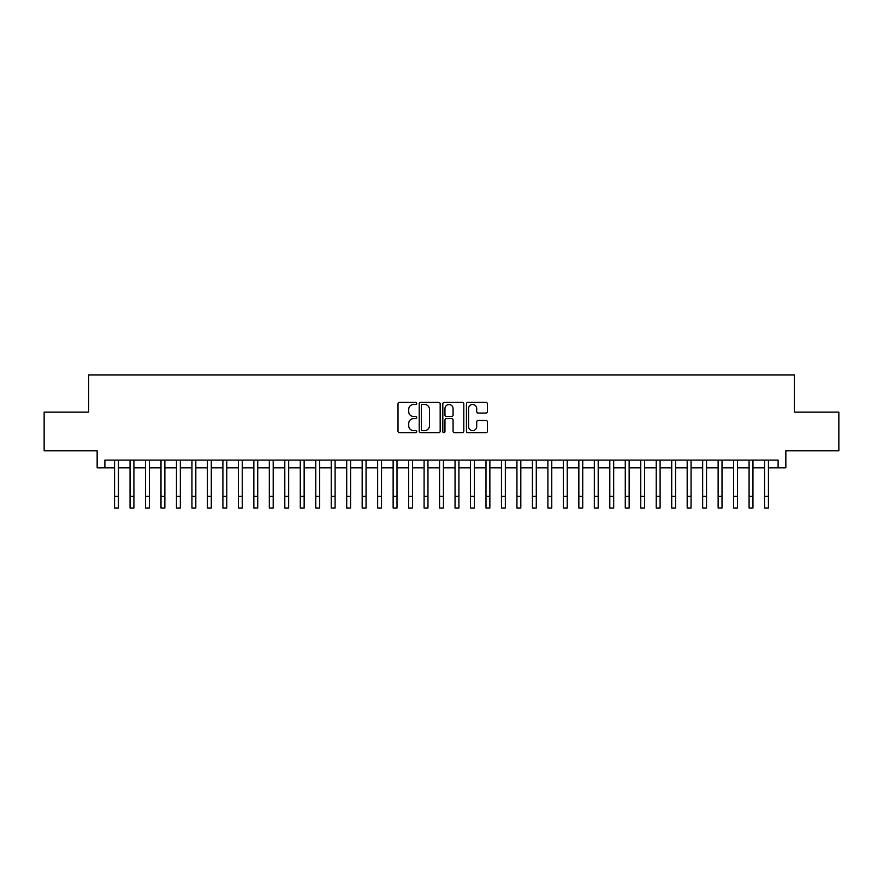 <?xml version="1.0" encoding="UTF-8"?>
<svg xmlns="http://www.w3.org/2000/svg" width="883" height="883" viewBox="0 0 883 883"><rect width="100%" height="100%" fill="white"/><g stroke="black" fill="none" stroke-linecap="round" stroke-linejoin="round"><path stroke-width="1.32" d="M416.743 403.421A1.06 1.06 0 0 0 415.672 402.361L399.535 402.361A1.523 1.523 0 0 0 398.012 403.884L398.012 431.224A1.523 1.523 0 0 0 399.535 432.736L415.672 432.736A1.06 1.06 0 0 0 416.743 431.677A1.06 1.06 0 0 0 415.672 430.617L413.586 430.617A4.857 4.857 0 0 1 408.73 425.749L408.73 423.476A4.857 4.857 0 0 1 413.586 418.619L415.672 418.619A1.06 1.06 0 0 0 416.743 417.549A1.06 1.06 0 0 0 415.672 416.489L413.586 416.489A4.857 4.857 0 0 1 408.73 411.621L408.73 409.348A4.857 4.857 0 0 1 413.586 404.491L415.672 404.491A1.06 1.06 0 0 0 416.743 403.421M485.893 413.067A1.523 1.523 0 0 0 487.416 411.555L487.416 403.884A1.523 1.523 0 0 0 485.893 402.361L467.968 402.361A1.523 1.523 0 0 0 466.456 403.884L466.456 431.224A1.523 1.523 0 0 0 467.968 432.736L485.893 432.736A1.523 1.523 0 0 0 487.416 431.224L487.416 421.953A1.523 1.523 0 0 0 485.893 420.44L478.222 420.44A1.523 1.523 0 0 0 476.71 421.953L476.71 426.555A4.062 4.062 0 0 1 472.637 430.617A4.062 4.062 0 0 1 468.575 426.555L468.575 408.553A4.062 4.062 0 0 1 472.637 404.491A4.062 4.062 0 0 1 476.71 408.553L476.71 411.555A1.523 1.523 0 0 0 478.222 413.067L485.893 413.067M104.889 467.847L104.889 460.109L778.111 460.109L778.111 467.847L785.848 467.847L785.848 450.827L838.85 450.827L838.85 412.129L794.358 412.129L794.358 374.988L88.642 374.988L88.642 412.129L44.15 412.129L44.15 450.827L97.152 450.827L97.152 467.847L114.569 467.847M440.175 403.884A1.523 1.523 0 0 0 438.652 402.361L420.727 402.361A1.523 1.523 0 0 0 419.204 403.884L419.204 431.224A1.523 1.523 0 0 0 420.727 432.736L438.652 432.736A1.523 1.523 0 0 0 440.175 431.224L440.175 403.884M444.348 402.361L462.273 402.361A1.523 1.523 0 0 1 463.796 403.884L463.796 431.224A1.523 1.523 0 0 1 462.273 432.736L454.602 432.736A1.523 1.523 0 0 1 453.078 431.224L453.078 420.131A1.523 1.523 0 0 0 451.566 418.619L446.478 418.619A1.523 1.523 0 0 0 444.955 420.131L444.955 431.677A1.06 1.06 0 0 1 443.895 432.736A1.06 1.06 0 0 1 442.825 431.677L442.825 403.884A1.523 1.523 0 0 1 444.348 402.361M118.432 467.847L130.044 467.847M133.907 467.847L145.518 467.847M149.393 467.847L160.993 467.847M164.867 467.847L176.468 467.847M180.342 467.847L191.942 467.847M195.816 467.847L207.428 467.847M211.291 467.847L222.902 467.847M226.765 467.847L238.377 467.847M242.24 467.847L253.851 467.847M257.726 467.847L269.326 467.847M273.2 467.847L284.801 467.847M288.675 467.847L300.275 467.847M304.149 467.847L315.761 467.847M319.624 467.847L331.235 467.847M335.099 467.847L346.71 467.847M350.573 467.847L362.185 467.847M366.059 467.847L377.659 467.847M381.533 467.847L393.134 467.847M397.008 467.847L408.608 467.847M412.482 467.847L424.094 467.847M427.957 467.847L439.568 467.847M443.432 467.847L455.043 467.847M458.906 467.847L470.518 467.847M474.392 467.847L485.992 467.847M489.866 467.847L501.467 467.847M505.341 467.847L516.941 467.847M520.815 467.847L532.427 467.847M536.29 467.847L547.901 467.847M551.765 467.847L563.376 467.847M567.239 467.847L578.851 467.847M582.725 467.847L594.325 467.847M598.199 467.847L609.8 467.847M613.674 467.847L625.274 467.847M629.149 467.847L640.76 467.847M644.623 467.847L656.235 467.847M660.098 467.847L671.709 467.847M675.572 467.847L687.184 467.847M691.058 467.847L702.658 467.847M706.532 467.847L718.133 467.847M722.007 467.847L733.607 467.847M737.482 467.847L749.093 467.847M752.956 467.847L764.568 467.847M768.431 467.847L778.111 467.847M422.394 404.491A1.06 1.06 0 0 0 421.334 405.551L421.334 429.546A1.06 1.06 0 0 0 422.394 430.617L424.602 430.617A4.857 4.857 0 0 0 429.458 425.749L429.458 409.348A4.857 4.857 0 0 0 424.602 404.491L422.394 404.491M453.078 408.63A4.062 4.062 0 0 0 449.017 404.557A4.062 4.062 0 0 0 444.955 408.63L444.955 414.966A1.523 1.523 0 0 0 446.478 416.489L451.566 416.489A1.523 1.523 0 0 0 453.078 414.966L453.078 408.63M114.569 496.401L118.432 496.401L118.432 508.012L114.569 508.012L114.569 460.109M118.432 496.401L118.432 460.109M130.044 508.012L133.907 508.012L130.044 508.012L130.044 460.109M133.907 508.012L133.907 460.109M145.518 508.012L149.393 508.012L145.518 508.012L145.518 460.109M149.393 508.012L149.393 460.109M160.993 508.012L164.867 508.012L160.993 508.012L160.993 460.109M164.867 508.012L164.867 460.109M176.468 508.012L180.342 508.012L176.468 508.012L176.468 460.109M180.342 508.012L180.342 460.109M191.942 508.012L195.816 508.012L191.942 508.012L191.942 460.109M195.816 508.012L195.816 460.109M207.428 508.012L211.291 508.012L207.428 508.012L207.428 460.109M211.291 508.012L211.291 460.109M222.902 508.012L226.765 508.012L222.902 508.012L222.902 460.109M226.765 508.012L226.765 460.109M238.377 508.012L242.24 508.012L238.377 508.012L238.377 460.109M242.24 508.012L242.24 460.109M253.851 508.012L257.726 508.012L253.851 508.012L253.851 460.109M257.726 508.012L257.726 460.109M269.326 508.012L273.2 508.012L269.326 508.012L269.326 460.109M273.2 508.012L273.2 460.109M284.801 508.012L288.675 508.012L284.801 508.012L284.801 460.109M288.675 508.012L288.675 460.109M300.275 508.012L304.149 508.012L300.275 508.012L300.275 460.109M304.149 508.012L304.149 460.109M315.761 508.012L319.624 508.012L315.761 508.012L315.761 460.109M319.624 508.012L319.624 460.109M331.235 508.012L335.099 508.012L331.235 508.012L331.235 460.109M335.099 508.012L335.099 460.109M346.71 508.012L350.573 508.012L346.71 508.012L346.71 460.109M350.573 508.012L350.573 460.109M362.185 508.012L366.059 508.012L362.185 508.012L362.185 460.109M366.059 508.012L366.059 460.109M377.659 508.012L381.533 508.012L377.659 508.012L377.659 460.109M381.533 508.012L381.533 460.109M393.134 508.012L397.008 508.012L393.134 508.012L393.134 460.109M397.008 508.012L397.008 460.109M408.608 508.012L412.482 508.012L408.608 508.012L408.608 460.109M412.482 508.012L412.482 460.109M424.094 508.012L427.957 508.012L424.094 508.012L424.094 460.109M427.957 508.012L427.957 460.109M439.568 508.012L443.432 508.012L439.568 508.012L439.568 460.109M443.432 508.012L443.432 460.109M455.043 508.012L458.906 508.012L455.043 508.012L455.043 460.109M458.906 508.012L458.906 460.109M470.518 508.012L474.392 508.012L470.518 508.012L470.518 460.109M474.392 508.012L474.392 460.109M485.992 508.012L489.866 508.012L485.992 508.012L485.992 460.109M489.866 508.012L489.866 460.109M501.467 508.012L505.341 508.012L501.467 508.012L501.467 460.109M505.341 508.012L505.341 460.109M516.941 508.012L520.815 508.012L516.941 508.012L516.941 460.109M520.815 508.012L520.815 460.109M532.427 508.012L536.29 508.012L532.427 508.012L532.427 460.109M536.29 508.012L536.29 460.109M547.901 508.012L551.765 508.012L547.901 508.012L547.901 460.109M551.765 508.012L551.765 460.109M563.376 508.012L567.239 508.012L563.376 508.012L563.376 460.109M567.239 508.012L567.239 460.109M578.851 508.012L582.725 508.012L578.851 508.012L578.851 460.109M582.725 508.012L582.725 460.109M594.325 508.012L598.199 508.012L594.325 508.012L594.325 460.109M598.199 508.012L598.199 460.109M609.8 508.012L613.674 508.012L609.8 508.012L609.8 460.109M613.674 508.012L613.674 460.109M625.274 508.012L629.149 508.012L625.274 508.012L625.274 460.109M629.149 508.012L629.149 460.109M640.76 508.012L644.623 508.012L640.76 508.012L640.76 460.109M644.623 508.012L644.623 460.109M656.235 508.012L660.098 508.012L656.235 508.012L656.235 460.109M660.098 508.012L660.098 460.109M671.709 508.012L675.572 508.012L671.709 508.012L671.709 460.109M675.572 508.012L675.572 460.109M687.184 508.012L691.058 508.012L687.184 508.012L687.184 460.109M691.058 508.012L691.058 460.109M702.658 508.012L706.532 508.012L702.658 508.012L702.658 460.109M706.532 508.012L706.532 460.109M718.133 508.012L722.007 508.012L718.133 508.012L718.133 460.109M722.007 508.012L722.007 460.109M733.607 508.012L737.482 508.012L733.607 508.012L733.607 460.109M737.482 508.012L737.482 460.109M749.093 508.012L752.956 508.012L749.093 508.012L749.093 460.109M752.956 508.012L752.956 460.109M764.568 508.012L768.431 508.012L764.568 508.012L764.568 460.109M768.431 508.012L768.431 460.109M130.044 496.401L133.907 496.401M145.518 496.401L149.393 496.401M160.993 496.401L164.867 496.401M176.468 496.401L180.342 496.401M191.942 496.401L195.816 496.401M207.428 496.401L211.291 496.401M222.902 496.401L226.765 496.401M238.377 496.401L242.24 496.401M253.851 496.401L257.726 496.401M269.326 496.401L273.2 496.401M284.801 496.401L288.675 496.401M300.275 496.401L304.149 496.401M315.761 496.401L319.624 496.401M331.235 496.401L335.099 496.401M346.71 496.401L350.573 496.401M362.185 496.401L366.059 496.401M377.659 496.401L381.533 496.401M393.134 496.401L397.008 496.401M408.608 496.401L412.482 496.401M424.094 496.401L427.957 496.401M439.568 496.401L443.432 496.401M455.043 496.401L458.906 496.401M470.518 496.401L474.392 496.401M485.992 496.401L489.866 496.401M501.467 496.401L505.341 496.401M516.941 496.401L520.815 496.401M532.427 496.401L536.29 496.401M547.901 496.401L551.765 496.401M563.376 496.401L567.239 496.401M578.851 496.401L582.725 496.401M594.325 496.401L598.199 496.401M609.8 496.401L613.674 496.401M625.274 496.401L629.149 496.401M640.76 496.401L644.623 496.401M656.235 496.401L660.098 496.401M671.709 496.401L675.572 496.401M687.184 496.401L691.058 496.401M702.658 496.401L706.532 496.401M718.133 496.401L722.007 496.401M733.607 496.401L737.482 496.401M749.093 496.401L752.956 496.401M764.568 496.401L768.431 496.401"/></g></svg>
